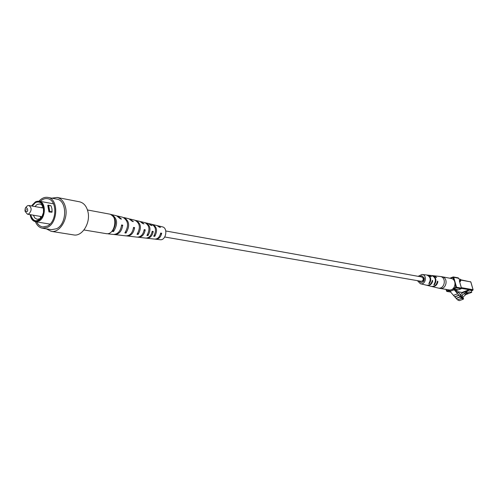 <?xml version="1.0" encoding="UTF-8"?>
<svg xmlns="http://www.w3.org/2000/svg" width="498" height="498" viewBox="0 0 498 498"><rect width="100%" height="100%" fill="white"/><g stroke="black" fill="none" stroke-linecap="round" stroke-linejoin="round"><path stroke-width="0.75" d="M165.797 230.979L421.75 276.975L423.219 278.401C423.393 280.237 422.653 281.196 421.009 281.277L164.738 236.998M155.214 239.121L155.762 239.221C158.781 239.171 160.761 237.179 161.688 233.251L160.375 234.34M25.989 207.205L27.421 205.755L28.909 205.475C31.866 207.728 31.853 210.536 28.865 213.891L27.409 214.171L25.217 211.507M42.816 206.409L41.602 207.772M40.095 216.35L40.774 218.043M33.36 215.192L34.816 217.987L37.12 219.288L39.684 218.809L42.199 216.331M43.569 208.506C42.946 205.929 41.676 204.423 39.759 203.987L37.107 204.473L34.879 206.558M30.141 214.638L30.316 215.622C33.989 223.372 38.284 223.222 43.214 215.18C46.283 207.293 41.06 198.634 35.352 201.983L31.66 205.973M32.152 206.066L35.464 202.593C39.404 200.993 42.069 202.73 43.457 207.803L43.469 212.478L41.894 216.885C36.927 222.681 33.173 221.959 30.633 214.725M32.065 205.269L35.483 201.808L39.068 201.148C46.127 201.877 46.046 217.807 38.937 221.075L35.52 221.716C32.93 221.168 31.206 219.176 30.341 215.74L30.278 215.435M48.219 205.145L47.777 205.388L48.972 211.936L49.42 211.625L48.219 205.145L51.02 205.792L48.68 205.357L49.756 211.426L52.097 211.843L51.935 208.73L51.02 205.792M51.985 209.06L51.997 212.229L48.972 211.936M26.873 211.644C29.108 210.741 26.195 205.649 25.261 208.376L24.975 210.343L26.873 211.644M26.313 209.689L26.195 209.285L26.313 209.689M51.997 212.229L49.321 211.75M49.756 211.426L49.42 211.625M48.238 205.145L48.68 205.357M36.634 221.903C38.091 224.791 40.114 226.466 42.71 226.932L47.385 226.061C57.195 221.61 57.307 199.735 47.578 198.702C45.007 198.291 42.56 199.175 40.238 201.366M35.408 221.697C36.97 225.47 39.342 227.648 42.517 228.24L47.609 227.293C58.322 222.438 58.459 198.54 47.833 197.401C44.677 196.915 41.739 198.16 39.018 201.136M42.517 228.24L51.475 229.678L56.554 228.744C67.242 223.944 67.348 200.252 56.747 199.113L47.833 197.401M46.389 228.862L51.232 231.352C59.555 233.126 68.158 219.413 65.692 208.089C64.373 202.057 61.503 198.515 57.077 197.457L51.786 198.16M57.077 197.457L79.468 201.79C83.863 202.842 86.727 206.315 88.053 212.216C90.536 223.297 82.027 236.687 73.754 234.931L51.232 231.352M140.504 221.598L143.997 223.876L142.945 223.652L139.938 221.423L135.537 220.402M129.517 218.946L133.383 221.61L132.306 221.38L128.938 218.765L123.952 217.564C129.436 220.863 130.115 226.017 125.994 233.027L124.867 232.896C129.038 225.831 128.353 220.626 122.825 217.29L117.777 216.07L121.5 219.07L120.392 218.834L116.638 215.796L110.967 214.464M117.235 215.976L117.777 216.07M87.474 209.969L109.778 214.14C118.4 215.622 115.038 235.124 106.41 233.68L83.963 229.97M157.573 225.725L162.36 226.845C168.249 227.872 166.039 240.69 160.144 239.712L155.762 239.221M158.078 225.806L160.462 227.412L159.453 227.194L157.032 225.557L152.114 224.393M148.809 223.608L152.014 225.6L150.987 225.376L148.261 223.434L145.416 222.787M149.114 238.474L150.178 238.598M137.765 237.166L145.733 238.094C149.114 238.007 151.274 235.735 152.214 231.277L153.247 231.489C152.301 235.89 150.159 238.131 146.823 238.218L146.263 238.119M126.536 235.903L132.978 236.656M113.98 234.496L120.373 235.218M110.102 214.227L110.363 214.283C116.389 218.006 117.061 223.727 112.38 231.427L113.538 231.564C118.175 223.919 117.503 218.249 111.521 214.557M130.046 219.039L134.964 220.222C139.994 223.179 140.679 227.872 137.018 234.315L138.114 234.446C141.731 228.059 141.046 223.409 136.066 220.49M141.027 221.691L144.856 222.612C149.475 225.258 150.159 229.541 146.916 235.467L147.993 235.591C151.187 229.721 150.502 225.482 145.933 222.874M149.325 223.695L151.635 224.249C155.961 226.677 156.646 230.68 153.695 236.251L154.754 236.369C157.661 230.854 156.97 226.901 152.693 224.505M106.678 233.699L107.574 233.774M114.584 234.595C119.047 234.377 121.761 231.234 122.726 225.164L121.618 224.94C120.653 231.066 117.92 234.241 113.413 234.465L108.184 233.879M127.121 236.008C131.155 235.84 133.651 233.045 134.609 227.623L133.532 227.405C132.574 232.883 130.059 235.71 125.988 235.878L120.896 235.305M138.338 237.266C141.98 237.148 144.277 234.664 145.223 229.827L144.177 229.609C143.225 234.508 140.909 237.017 137.23 237.141L133.271 236.693M161.688 233.251L160.68 233.039C159.746 237.023 157.754 239.046 154.697 239.102L146.823 238.218M113.289 230.306L113.538 231.564M125.739 231.763L125.994 233.027M137.853 233.164L138.114 234.446M147.719 234.29L147.993 235.591M154.48 235.044L154.754 236.369M121.531 225.768L122.726 225.164M133.427 228.215L134.609 227.623M144.053 230.4L145.223 229.827M152.077 232.062L153.247 231.489M453.522 289.002L454.699 289.058L454.811 289.88L456.411 291.641L458.446 292.625C459.48 293.235 460.345 294.604 461.036 296.733L462.381 298.24L463.09 298.52L463.42 297.972L463.408 299.142L461.627 298.339L453.522 289.002L449.42 290.564L453.485 288.852M463.028 298.115L463.42 297.972M463.408 299.142L459.324 300.668L457.544 299.871L461.621 298.339L457.538 299.871L456.268 298.47L460.364 296.933M456.268 298.47L460.214 296.783L456.124 298.321L454.855 296.914L458.951 295.37M454.855 296.914L458.801 295.221L454.711 296.764L453.435 295.351L457.538 293.808M453.435 295.351L449.42 290.564L447.123 291.411L450.329 291.934M461.54 297.418L462.437 296.154L462.387 294.978L464.559 293.285L465.151 294.623L467.641 293.415L467.217 292.463L466.539 292.992L466.962 293.945M461.011 296.696L462.437 296.154M462.536 298.37L463.047 298.178L462.051 297.225M466.109 294.268L462.791 297.281L463.047 298.178M460.451 295.706L462.387 294.978M464.559 293.285L468.655 290.452L468.525 289.985L471.369 290.471L471.743 292.351L469.079 291.915L467.516 293.141M466.539 292.992L465.636 293.334L465.462 292.949M465.636 293.334L467.217 292.463M460.158 294.723L462.829 292.656L468.655 290.452M462.829 292.656L462.692 292.183L468.525 289.985M426.774 285.273L429.818 286.014M418.146 276.328L421.949 274.454C427.583 274.84 425.79 285.223 420.349 283.723L417.38 280.648M420.349 283.723L424.987 284.837M427.047 285.348C429.973 285.665 431.853 284.209 432.681 280.99L432.071 281.227M432.681 280.99L432.469 280.355L432.133 280.916C431.299 284.103 429.438 285.541 426.543 285.223L425.261 284.912M431.585 286.443L431.853 286.512C435.047 286.836 437.051 285.236 437.873 281.719L437.281 281.943M437.873 281.719L437.649 281.09L437.331 281.638C436.509 285.13 434.517 286.717 431.355 286.394L430.091 286.089M431.125 276.732L428.274 275.157L427.203 275.045C430.944 276.658 431.716 279.446 429.519 283.399L428.846 283.754L428.99 283.269C431.15 279.353 430.384 276.595 426.693 274.989L421.949 274.454M436.31 277.492L433.198 275.705L431.99 275.568C436.18 277.274 437.02 280.287 434.511 284.613L433.845 284.949L433.988 284.489C436.466 280.2 435.632 277.212 431.492 275.512L428.554 275.195M436.653 277.361L433.472 275.743M431.461 276.602L428.797 275.213M418.756 280.891L420.723 282.441C423.325 282.385 424.495 280.903 424.234 278.002L421.868 275.78L419.521 276.577M423.767 277.722L423.661 278.32L423.524 277.809M422.746 280.586L423.119 281.775M423.443 281.457L423.661 278.32M448.947 289.898C455.465 291.249 457.519 279.316 450.927 278.419L442 276.757C448.654 277.66 446.563 289.768 439.989 288.41L448.947 289.898M449.875 291.436L453.977 289.873M461.341 287.651L473.025 289.68L470.797 281.924L460.756 280.057M459.623 281.619L460.177 281.725L460.432 281.121M446.345 289.469L446.737 290.876L449.202 289.936M453.379 288.342L455.857 287.396L455.091 284.688M453.79 280.113L453.031 277.411L450.59 278.357M446.501 290.994L446.059 289.419M449.868 278.22L453.031 277M459.355 280.804L459.604 280.169L459.417 281.065L461.422 288.105L461.104 288.772L456.243 287.937L453.722 288.896M459.604 280.169L460.806 280.386L460.55 279.502L459.044 278.948L460.575 279.59M458.004 277.884L459.349 279.278M458.627 278.289L453.722 277.28L456.554 287.259L461.478 288.137L459.417 281.065M454.718 289.189L457.55 289.668L455.546 290.689M455.676 290.832L461.154 288.772L461.441 288.193M466.122 294.449L471.693 292.357M471.463 290.807L472.72 290.334L461.484 288.398M456.261 291.479L462.804 292.569M455.67 289.413L454.817 289.88M455.091 290.185L456.672 289.581M454.711 289.251L457.55 289.668M457.114 290.091L456.747 289.593M460.177 281.725L460.594 280.997M459.424 280.86L460.488 281.053L460.824 280.486M453.124 276.963L453.722 277.28L453.031 277.411L453.124 276.963M456.554 287.259L455.857 287.396L456.243 287.937L456.554 287.259M472.814 290.284L473.044 289.768M459.442 281.158L459.355 280.766M470.212 281.613L470.822 282.011M446.737 290.876L446.469 291.05L447.123 291.411L446.737 290.876M461.21 288.716L455.689 290.844M431.853 286.512L437.96 287.993C444.801 289.886 447.036 276.95 439.952 276.458L433.708 275.761M434.349 284.047L434.511 284.613M429.351 282.789L429.519 283.399M43.475 208.108L28.909 205.475M41.969 216.674L27.409 214.171M53.547 203.85L39.068 201.148M49.987 224.119L35.52 221.716M24.975 210.343L25.261 211.706M25.261 208.376L26.058 207.093M43.538 208.282L43.457 207.803M110.363 214.283L109.778 214.14M107.002 233.749L106.41 233.68M460.189 279.16L460.862 280.424L460.37 281.127M458.994 278.936L458.241 277.859L453.367 276.938L449.837 278.22M471.469 290.82L472.764 290.334L473.081 289.712L470.847 281.955L460.675 279.77M450.391 292.009L446.899 291.436L446.003 289.413M456.33 291.554L462.823 292.631M466.122 294.461L471.743 292.351M442 276.757L439.952 276.458M439.989 288.41L437.96 287.993"/></g></svg>
